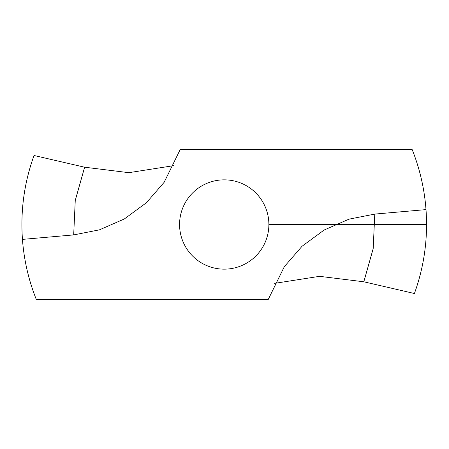 <?xml version="1.0" encoding="UTF-8"?>
<svg xmlns="http://www.w3.org/2000/svg" width="449" height="449" viewBox="0 0 449 449"><rect width="100%" height="100%" fill="white"/><g stroke="black" fill="none" stroke-linecap="round" stroke-linejoin="round"><path stroke-width="0.67" d="M22.45 239.39A202.325 202.325 0 0 0 36.29 299.432L268.255 299.432L284.324 266.672L302.037 246.271L324.127 230.028L349.008 219.157L374.769 214.089L426 209.61A202.325 202.325 0 0 0 412.165 149.568L180.195 149.568L164.126 182.328L146.413 202.729L124.328 218.972L99.442 229.843L73.681 234.911L22.45 239.39C20.39 210.547 24.252 182.58 34.034 155.489L84.625 167.208L128.846 172.674L173.819 165.647M426 209.61C428.06 238.453 424.198 266.42 414.416 293.511L363.825 281.792L319.604 276.326L274.631 283.353M224.225 179.847A44.653 44.653 0 0 0 185.555 246.827A44.653 44.653 0 0 0 262.895 246.827A44.653 44.653 0 0 0 224.225 179.847M268.878 224.5L426.55 224.5M73.681 234.911L75.258 200.428L84.625 167.208M374.769 214.089L373.192 248.572L363.825 281.792"/></g></svg>
